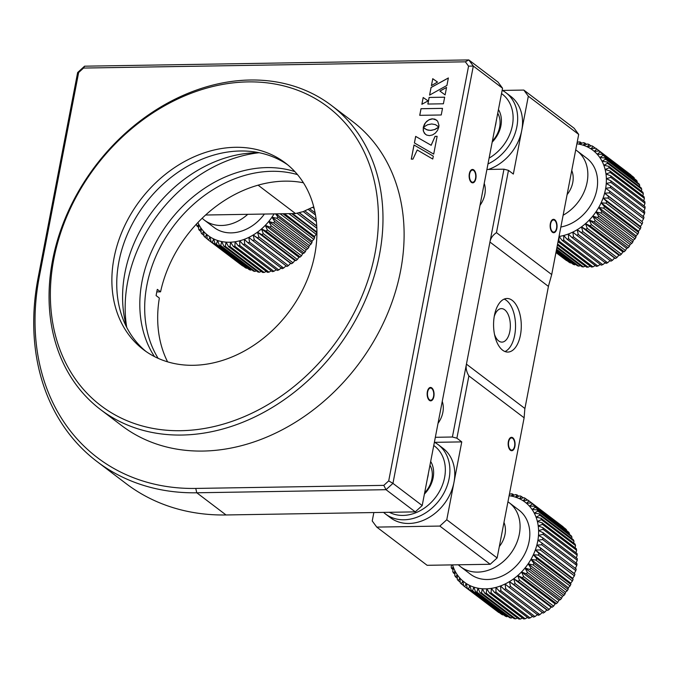 <?xml version="1.0" encoding="UTF-8"?>
<svg xmlns="http://www.w3.org/2000/svg" width="679" height="679" viewBox="0 0 679 679"><rect width="100%" height="100%" fill="white"/><g stroke="black" fill="none" stroke-linecap="round" stroke-linejoin="round"><path stroke-width="1.02" d="M205.601 215.014L295.509 213.546L303.335 211.568A167.475 132.872 127.2 0 1 313.74 206.857M295.509 213.546L258.105 185.172M514.877 446.485A6.697 3.463 89.1 0 0 511.516 437.327A6.697 3.463 89.1 0 0 508.376 441.554A6.697 3.463 89.1 0 0 511.737 450.72A6.697 3.463 89.1 0 0 514.877 446.485M442.25 401.408A23.451 18.605 127.2 0 1 438.023 423.348M512.229 300.364A26.795 13.852 89.1 0 0 506.992 298.488A26.795 13.852 89.1 0 0 493.752 320.369A26.795 13.852 89.1 0 0 502.63 350.194A26.795 13.852 89.1 0 0 507.867 352.07A26.795 13.852 89.1 0 0 521.107 330.181A26.795 13.852 89.1 0 0 512.229 300.364M504.989 351.535A26.795 13.852 89.1 0 0 515.522 327.507A26.795 13.852 89.1 0 0 506.492 300.457A26.795 13.852 89.1 0 0 504.132 299.108M494.227 316.558A16.746 8.657 -90.9 0 1 501.425 308.622A16.746 8.657 -90.9 0 1 509.819 331.53A16.746 8.657 -90.9 0 1 501.968 342.114A16.746 8.657 -90.9 0 1 494.516 334.424M556.856 228.483A6.697 3.463 89.1 0 0 553.495 219.325A6.697 3.463 89.1 0 0 550.355 223.561A6.697 3.463 89.1 0 0 553.716 232.719A6.697 3.463 89.1 0 0 556.856 228.483M484.229 183.406A23.451 18.605 127.2 0 1 480.002 205.347M503.971 169.181L508.469 170.37L496.468 232.651C492.988 234.959 490.841 237.922 490.034 241.554L503.971 169.181L486.911 169.461M373.849 512.552L372.228 520.971L376.76 527.099L427.125 565.301L490.196 564.274L497.13 557.951L524.12 417.806L524.825 408.996A20.115 15.957 127.2 0 1 524.918 408.503L548.428 286.411A20.115 15.957 127.2 0 1 548.522 285.918L551.704 274.554L578.695 134.408L528.33 96.206L523.798 90.069L502.401 90.426M578.695 134.408L574.162 128.272L523.798 90.069M508.469 170.37L513.341 174.062L528.33 96.206M551.704 274.554L496.468 232.651M548.428 286.411L489.941 242.047A20.115 15.957 127.2 0 1 490.034 241.554M524.918 408.503L466.431 364.148L489.941 242.047M490.196 564.274L439.839 526.072L376.76 527.099M497.13 557.951L446.774 519.749L439.839 526.072M456.891 438.193L452.401 437.013L466.337 364.631C465.735 368.324 466.583 372.084 468.883 375.911L456.891 438.193L461.762 441.893L434.628 442.335M452.401 437.013L435.332 437.293M524.12 417.806L468.883 375.911M466.337 364.631A20.115 15.957 127.2 0 1 466.431 364.148M446.774 519.749L461.762 441.893M433.856 396.612A6.697 3.463 89.1 0 0 430.503 387.454A6.697 3.463 89.1 0 0 427.363 391.69A6.697 3.463 89.1 0 0 430.715 400.848A6.697 3.463 89.1 0 0 433.856 396.612M475.843 178.619A6.697 3.463 89.1 0 0 472.482 169.453A6.697 3.463 89.1 0 0 469.342 173.688A6.697 3.463 89.1 0 0 472.703 182.846A6.697 3.463 89.1 0 0 475.843 178.619M438.778 127.143L435.239 129.333L431.352 130.368L427.982 130.164L424.63 128.611M423.34 127.389L423.467 131.361L425.377 134.289M429.408 135.639L432.557 134.926L435.375 133.076L437.556 130.376L438.795 127.083L434.518 129.587L430.418 130.393L426.599 129.723L423.306 127.355L423.255 130.606L424.4 133.262L426.522 135.028L429.408 135.639M432.769 78.722L431.403 85.613L437.514 82.066L432.769 78.722L431.445 85.588M444.66 97.207L429.162 97.462L427.897 104.04M444.669 97.182L429.128 97.436L427.855 104.04L443.395 103.785L444.669 97.182M412.959 159.107L417.22 149.983L432.752 159.039L433.312 156.162L414.037 145.026L411.321 159.132L412.959 159.107M437.132 136.335L435.103 136.369L431.165 145.289L415.701 136.411L414.436 142.963M414.402 142.946L433.703 154.108L437.132 136.309L435.069 136.343L431.14 145.264L415.667 136.386L414.402 142.946M436.716 120.166L432.684 118.825L428.814 119.894L425.563 122.61L423.331 127.253M437.819 126.048L438.77 126.998L438.965 125.352L437.658 121.159L434.883 119.139L431.852 118.859L429.518 119.512L426.718 121.337L424.536 124.019L423.28 127.296L427.558 124.766L431.657 123.96L435.468 124.639L438.77 127.007M433.312 156.162L414.003 145L411.287 159.132M428.076 100.882L423.195 97.538L421.863 104.286L428.084 100.882L423.17 97.513L421.905 104.26M437.514 82.066L432.735 78.696M429.578 95.111L446.926 85.444L448.369 77.958L431.046 87.481L429.578 95.111M446.544 87.438L439.899 91.054L445.11 94.899L446.544 87.438M442.513 108.36L421.014 108.708L419.732 115.337L441.24 114.98L442.513 108.36M39.306 276.777A231.115 183.355 -52.8 0 0 195.756 488.43L383.805 485.366L388.702 480.893L468.569 66.16L465.361 61.823L83.542 68.061L78.637 72.526L39.306 276.777L38.066 278.059L77.644 72.517L84.578 66.194L468.773 59.922L465.361 61.823M415.259 511.873L386.012 489.686L196.783 492.784A234.467 186.012 127.2 0 1 97.063 461.593L126.311 483.771A234.467 186.012 -52.8 0 0 226.031 514.962L415.259 511.873L422.194 505.549L502.553 88.236L498.021 82.1L468.773 59.922L473.314 66.058L392.946 483.372L386.012 489.686L383.805 485.366M97.063 461.593A234.467 186.012 127.2 0 1 38.066 278.059M78.637 72.526L77.644 72.517M83.542 68.061L84.578 66.194M502.553 88.236L473.314 66.058L468.569 66.16M422.194 505.549L392.946 483.372L388.702 480.893M442.513 108.385L421.039 108.733L419.775 115.337M446.536 87.481L439.933 91.079M448.361 78.009L431.08 87.506L429.62 95.085M247.207 268.086L246.392 268.256L212.281 242.378A53.59 42.514 127.2 0 1 211.042 241.682L210.015 236.895A50.246 39.857 -52.8 0 0 213.673 238.932A50.246 39.857 -52.8 0 0 217.603 240.502A50.246 39.857 -52.8 0 0 221.761 241.571A50.246 39.857 -52.8 0 0 226.099 242.14A50.246 39.857 -52.8 0 0 230.571 242.199A50.246 39.857 -52.8 0 0 235.138 241.741A50.246 39.857 -52.8 0 0 239.729 240.782A50.246 39.857 -52.8 0 0 244.313 239.322A50.246 39.857 -52.8 0 0 248.837 237.387A50.246 39.857 -52.8 0 0 253.242 234.985A50.246 39.857 -52.8 0 0 257.485 232.159A50.246 39.857 -52.8 0 0 261.517 228.933A50.246 39.857 -52.8 0 0 265.302 225.335A50.246 39.857 -52.8 0 0 268.791 221.413L271.21 225.835A53.59 42.514 127.2 0 1 270.021 227.159L265.302 225.335L267.373 229.901A53.59 42.514 127.2 0 1 266.092 231.123L261.517 228.933L263.24 233.61A53.59 42.514 127.2 0 1 261.873 234.705L257.485 232.159L258.86 236.912A53.59 42.514 127.2 0 1 257.417 237.871L253.242 234.985L254.269 239.78A53.59 42.514 127.2 0 1 252.775 240.587L248.837 237.387L249.516 242.165A53.59 42.514 127.2 0 1 247.988 242.827L244.313 239.322L244.669 244.067A53.59 42.514 127.2 0 1 243.116 244.559L239.729 240.782L239.763 245.442A53.59 42.514 127.2 0 1 238.21 245.764L235.138 241.741L234.866 246.282A53.59 42.514 127.2 0 1 233.321 246.435L230.571 242.199L230.028 246.579A53.59 42.514 127.2 0 1 228.509 246.562L226.099 242.14L225.301 246.333A53.59 42.514 127.2 0 1 223.832 246.146L221.761 241.571L220.734 245.543A53.59 42.514 127.2 0 1 219.325 245.178L217.603 240.502L216.372 244.219A53.59 42.514 127.2 0 1 215.048 243.693L213.673 238.932L212.281 242.378M211.042 241.682L245.153 267.56A53.59 42.514 -52.8 0 0 246.392 268.256M242.921 265.862L208.487 240.035A53.59 42.514 127.2 0 1 207.689 239.449A53.59 42.514 127.2 0 1 207.35 239.186L206.671 234.399A50.246 39.857 -52.8 0 0 210.015 236.895L208.487 240.035M241.469 265.065A53.59 42.514 -52.8 0 0 241.809 265.328A53.59 42.514 -52.8 0 0 242.607 265.913M202.172 218.231A40.197 31.888 -52.8 0 0 204.421 220.149L214.165 227.541A40.197 31.888 -52.8 0 0 218.63 230.249A40.197 31.888 -52.8 0 0 264.411 214.046M204.421 220.149A40.197 31.888 -52.8 0 0 208.886 222.856A40.197 31.888 -52.8 0 0 247.759 214.318M275.581 213.868L277.813 216.788A53.59 42.514 127.2 0 1 276.862 218.29L271.948 217.204A50.246 39.857 -52.8 0 0 274.078 213.893M206.671 234.399L205.041 237.217A53.59 42.514 127.2 0 1 204.023 236.224L203.675 231.48A50.246 39.857 -52.8 0 0 206.671 234.399L209.998 236.929M201.094 232.829L201.06 228.169A50.246 39.857 -52.8 0 0 203.675 231.48L201.977 233.949A53.59 42.514 127.2 0 1 201.094 232.829M201.06 228.169L199.337 230.283A53.59 42.514 127.2 0 1 198.591 229.035L198.854 224.494A50.246 39.857 -52.8 0 0 201.06 228.169M197.903 222.525A50.246 39.857 -52.8 0 0 198.854 224.494L197.139 226.243A53.59 42.514 127.2 0 1 196.537 224.893L196.664 223.849M273.629 222.873L268.791 221.413A50.246 39.857 -52.8 0 0 271.948 217.204L309.31 245.543L308.818 247.326L274.698 221.447A53.59 42.514 127.2 0 1 273.629 222.873L307.748 248.752A53.59 42.514 -52.8 0 0 308.818 247.326M312.671 207.307L314.131 208.411M315.098 212.858L309.556 208.657M308.062 209.327L315.48 214.946M316.134 219.461L304.795 210.855M303.224 211.593L316.372 221.575M299.201 212.595L316.72 225.886M316.737 226.115L298.981 212.646M296.978 213.164L316.838 228.229M316.906 231.055L316.465 231.7L316.881 232.736L291.656 213.605M292.59 213.588L316.465 231.7M288.914 213.647L316.219 234.357A53.59 42.514 -52.8 0 0 316.881 232.736M316.219 234.357L314.496 236.47L314.623 237.786L282.939 213.749M284.501 213.724L314.496 236.47M280.121 213.792L313.817 239.356A53.59 42.514 -52.8 0 0 314.623 237.786M313.817 239.356L312.102 241.104L311.924 242.666L277.813 216.788M276.183 213.86L312.102 241.104M276.862 218.29L310.982 244.168A53.59 42.514 -52.8 0 0 311.924 242.666M310.982 244.168L309.31 245.543M271.948 217.204L274.698 221.447M307.748 248.752L306.161 249.753L305.321 251.714L271.21 225.835M268.791 221.413L306.161 249.753M270.021 227.159L304.141 253.038A53.59 42.514 -52.8 0 0 305.321 251.714M304.141 253.038L302.673 253.674L301.493 255.779L267.373 229.901M265.302 225.335L302.673 253.674M266.092 231.123L300.211 257.002A53.59 42.514 -52.8 0 0 301.493 255.779M300.211 257.002L298.887 257.273L297.36 259.488L263.24 233.61M261.517 228.933L298.887 257.273M261.873 234.705L295.993 260.583A53.59 42.514 -52.8 0 0 297.36 259.488M295.993 260.583L294.847 260.507L292.972 262.79L258.86 236.912M257.485 232.159L294.847 260.507M257.417 237.871L291.537 263.749A53.59 42.514 -52.8 0 0 292.972 262.79M291.537 263.749L290.604 263.333L288.38 265.659L254.269 239.78M253.242 234.985L290.604 263.333M252.775 240.587L286.886 266.465A53.59 42.514 -52.8 0 0 288.38 265.659M286.198 265.727L283.635 268.044L249.516 242.165M247.988 242.827L282.099 268.706A53.59 42.514 -52.8 0 0 283.635 268.044M281.683 267.662L278.78 269.945L244.669 244.067M243.116 244.559L277.227 270.437A53.59 42.514 -52.8 0 0 278.78 269.945M276.26 269.699L273.883 271.32L239.763 245.442M238.21 245.764L272.321 271.642A53.59 42.514 -52.8 0 0 273.883 271.32M271.252 270.828L268.986 272.16L234.866 246.282M233.321 246.435L267.441 272.313A53.59 42.514 -52.8 0 0 268.986 272.16M266.236 271.405L264.148 272.457L230.028 246.579M228.509 246.562L262.629 272.44A53.59 42.514 -52.8 0 0 264.148 272.457M261.279 271.422L259.42 272.211L225.301 246.333M223.832 246.146L257.944 272.024A53.59 42.514 -52.8 0 0 259.42 272.211M256.424 270.87L254.846 271.422L220.734 245.543M219.325 245.178L253.437 271.057A53.59 42.514 -52.8 0 0 254.846 271.422M251.722 269.758L250.492 270.098L216.372 244.219M215.048 243.693L249.159 269.571A53.59 42.514 -52.8 0 0 250.492 270.098M207.316 238.94L205.041 237.217M203.972 235.46L201.977 233.949M201.077 231.607L199.337 230.283M198.675 227.414L197.139 226.243M496.094 121.796A23.451 18.605 127.2 0 1 495.203 126.387M430.681 461.474A26.795 21.261 127.2 0 1 424.4 494.083M424.621 492.92A23.451 18.605 -52.8 0 0 429.968 465.157M389.373 512.297A40.197 31.888 -52.8 0 0 403.003 515.429A40.197 31.888 -52.8 0 0 441.528 487.276A40.197 31.888 -52.8 0 0 433.754 445.5M434.39 442.207A43.541 34.544 127.2 0 1 438.133 444.601A43.541 34.544 127.2 0 1 445.517 489.831A43.541 34.544 127.2 0 1 404.022 519.774A43.541 34.544 127.2 0 1 385.502 513.986A43.541 34.544 127.2 0 1 383.593 512.39M438.133 444.601L443.014 448.293A43.541 34.544 127.2 0 1 450.389 493.531A43.541 34.544 127.2 0 1 408.902 523.475A43.541 34.544 127.2 0 1 390.383 517.678L385.502 513.986M428.322 473.713A23.451 18.605 127.2 0 1 427.439 478.305M503.428 614.707L502.613 614.877L468.502 588.999A53.59 42.514 127.2 0 1 467.262 588.303L466.235 583.516A50.246 39.857 -52.8 0 0 469.893 585.561A50.246 39.857 -52.8 0 0 473.823 587.123A50.246 39.857 -52.8 0 0 477.974 588.192A50.246 39.857 -52.8 0 0 482.319 588.761A50.246 39.857 -52.8 0 0 486.792 588.82A50.246 39.857 -52.8 0 0 491.35 588.362A50.246 39.857 -52.8 0 0 495.95 587.403A50.246 39.857 -52.8 0 0 500.533 585.943A50.246 39.857 -52.8 0 0 505.057 584.008A50.246 39.857 -52.8 0 0 509.462 581.606A50.246 39.857 -52.8 0 0 513.706 578.78A50.246 39.857 -52.8 0 0 517.737 575.554A50.246 39.857 -52.8 0 0 521.523 571.956A50.246 39.857 -52.8 0 0 525.011 568.034A50.246 39.857 -52.8 0 0 528.169 563.825A50.246 39.857 -52.8 0 0 530.953 559.386A50.246 39.857 -52.8 0 0 533.346 554.751A50.246 39.857 -52.8 0 0 535.315 549.982A50.246 39.857 -52.8 0 0 536.843 545.118A50.246 39.857 -52.8 0 0 537.904 540.229A50.246 39.857 -52.8 0 0 538.489 535.358A50.246 39.857 -52.8 0 0 538.591 530.571A50.246 39.857 -52.8 0 0 538.218 525.902A50.246 39.857 -52.8 0 0 537.369 521.413A50.246 39.857 -52.8 0 0 536.054 517.143A50.246 39.857 -52.8 0 0 534.28 513.154A50.246 39.857 -52.8 0 0 532.073 509.488A50.246 39.857 -52.8 0 0 529.459 506.169A50.246 39.857 -52.8 0 0 526.463 503.249A50.246 39.857 -52.8 0 0 523.119 500.754A50.246 39.857 -52.8 0 0 519.46 498.717A50.246 39.857 -52.8 0 0 515.531 497.155A50.246 39.857 -52.8 0 0 511.372 496.077A50.246 39.857 -52.8 0 0 509.114 495.721M467.262 588.303L501.374 614.181A53.59 42.514 -52.8 0 0 502.613 614.877M499.141 612.483L464.708 586.656A53.59 42.514 127.2 0 1 463.91 586.07A53.59 42.514 127.2 0 1 463.57 585.807L462.891 581.02A50.246 39.857 -52.8 0 0 466.235 583.516L464.708 586.656M497.69 611.686A53.59 42.514 -52.8 0 0 498.03 611.949A53.59 42.514 -52.8 0 0 498.827 612.534M458.333 564.792A40.197 31.888 -52.8 0 0 460.634 566.77L470.386 574.162A40.197 31.888 -52.8 0 0 474.85 576.87A40.197 31.888 -52.8 0 0 521.981 558.724A40.197 31.888 -52.8 0 0 518.968 510.116L509.216 502.723A40.197 31.888 -52.8 0 0 507.943 501.815M460.634 566.77A40.197 31.888 -52.8 0 0 465.098 569.477A40.197 31.888 -52.8 0 0 512.238 551.331A40.197 31.888 -52.8 0 0 509.216 502.723M499.337 546.519A23.451 18.605 -52.8 0 0 503.971 522.423M509.352 494.516L511.083 493.786A53.59 42.514 127.2 0 1 512.552 493.973L511.372 496.077L515.65 494.575A53.59 42.514 127.2 0 1 517.059 494.932L515.531 497.155L520.004 495.899A53.59 42.514 127.2 0 1 521.336 496.425L519.46 498.717L524.103 497.741A53.59 42.514 127.2 0 1 525.342 498.428L523.119 500.754L527.889 500.084A53.59 42.514 127.2 0 1 528.686 500.669A53.59 42.514 127.2 0 1 529.026 500.932L526.463 503.249L531.334 502.901A53.59 42.514 127.2 0 1 532.353 503.894L529.459 506.169L534.398 506.169A53.59 42.514 127.2 0 1 535.29 507.289L532.073 509.488L537.047 509.836A53.59 42.514 127.2 0 1 537.793 511.083L534.28 513.154L539.245 513.876A53.59 42.514 127.2 0 1 539.839 515.225L536.054 517.143L540.968 518.23A53.59 42.514 127.2 0 1 541.418 519.681L537.369 521.413L542.207 522.864A53.59 42.514 127.2 0 1 542.496 524.392L538.218 525.902L542.945 527.727A53.59 42.514 127.2 0 1 543.073 529.314L538.591 530.571L543.166 532.76A53.59 42.514 127.2 0 1 543.132 534.381L538.489 535.358L542.877 537.904A53.59 42.514 127.2 0 1 542.674 539.559L537.904 540.229L542.08 543.115A53.59 42.514 127.2 0 1 541.715 544.77L536.843 545.118L540.773 548.326A53.59 42.514 127.2 0 1 540.255 549.973L535.315 549.982L538.99 553.478A53.59 42.514 127.2 0 1 538.32 555.099L533.346 554.751L536.733 558.528A53.59 42.514 127.2 0 1 535.918 560.099L530.953 559.386L534.034 563.409A53.59 42.514 127.2 0 1 533.083 564.911L528.169 563.825L530.919 568.068A53.59 42.514 127.2 0 1 529.849 569.494L525.011 568.034L527.43 572.456A53.59 42.514 127.2 0 1 526.242 573.789L521.523 571.956L523.594 576.522A53.59 42.514 127.2 0 1 522.312 577.744L517.737 575.554L519.46 580.231A53.59 42.514 127.2 0 1 518.094 581.326L513.706 578.78L515.072 583.533A53.59 42.514 127.2 0 1 513.638 584.492L509.462 581.606L510.481 586.401A53.59 42.514 127.2 0 1 508.987 587.208L505.057 584.008L505.736 588.795A53.59 42.514 127.2 0 1 504.208 589.448L500.533 585.943L500.89 590.688A53.59 42.514 127.2 0 1 499.328 591.18L495.95 587.403L495.984 592.063A53.59 42.514 127.2 0 1 494.431 592.385L491.35 588.362L491.087 592.903A53.59 42.514 127.2 0 1 489.542 593.056L486.792 588.82L486.249 593.2A53.59 42.514 127.2 0 1 484.73 593.183L482.319 588.761L481.521 592.954A53.59 42.514 127.2 0 1 480.045 592.767L477.974 588.192L476.955 592.164A53.59 42.514 127.2 0 1 475.538 591.799L473.823 587.123L472.592 590.84A53.59 42.514 127.2 0 1 471.26 590.314L469.893 585.561L468.502 588.999M462.891 581.02L461.262 583.838A53.59 42.514 127.2 0 1 460.243 582.845L459.895 578.101A50.246 39.857 -52.8 0 0 462.891 581.02L466.218 583.55M457.315 579.45L457.281 574.79A50.246 39.857 -52.8 0 0 459.895 578.101L458.198 580.57A53.59 42.514 127.2 0 1 457.315 579.45M457.281 574.79L455.558 576.904A53.59 42.514 127.2 0 1 454.811 575.656L455.074 571.115A50.246 39.857 -52.8 0 0 457.281 574.79M452.757 571.514L453.3 567.126A50.246 39.857 -52.8 0 0 455.074 571.115L453.36 572.864A53.59 42.514 127.2 0 1 452.757 571.514M452.537 564.886A50.246 39.857 -52.8 0 0 453.3 567.126L451.628 568.51A53.59 42.514 127.2 0 1 451.187 567.058L451.586 564.903M512.552 493.973L514.071 495.127M517.059 494.932L518.773 496.239M521.336 496.425L523.288 497.911M525.342 498.428L527.575 500.126M529.026 500.932L563.146 526.811A53.59 42.514 -52.8 0 0 562.806 526.548L528.686 500.669M532.353 503.894L566.473 529.773A53.59 42.514 -52.8 0 0 565.454 528.78L531.334 502.901M566.473 529.773L566.532 530.537M535.29 507.289L569.401 533.168A53.59 42.514 -52.8 0 0 568.518 532.047L534.398 506.169M569.401 533.168L569.418 534.39M537.793 511.083L571.905 536.962A53.59 42.514 -52.8 0 0 571.158 535.714L537.047 509.836M571.905 536.962L571.82 538.583M539.839 515.225L573.959 541.104A53.59 42.514 -52.8 0 0 573.356 539.754L539.245 513.876M573.959 541.104L573.721 543.073M541.418 519.681L575.529 545.56A53.59 42.514 -52.8 0 0 575.088 544.108L540.968 518.23M575.529 545.56L575.105 547.826M542.496 524.392L576.615 550.27A53.59 42.514 -52.8 0 0 576.327 548.742L542.207 522.864M576.615 550.27L575.97 552.782M543.073 529.314L577.184 555.193A53.59 42.514 -52.8 0 0 577.057 553.606L542.945 527.727M577.184 555.193L576.301 557.892M543.132 534.381L577.243 560.26A53.59 42.514 -52.8 0 0 577.286 558.639L543.166 532.76M577.243 560.26L575.851 563.706M542.674 539.559L576.794 565.437A53.59 42.514 -52.8 0 0 576.989 563.782L542.877 537.904M576.794 565.437L575.266 568.569M541.715 544.77L575.834 570.649A53.59 42.514 -52.8 0 0 576.191 568.994L542.08 543.115M575.834 570.649L574.205 573.466L574.892 574.205L540.773 548.326M536.843 545.118L574.205 573.466M540.255 549.973L574.375 575.851A53.59 42.514 -52.8 0 0 574.892 574.205M574.375 575.851L572.686 578.321L573.101 579.357L538.99 553.478M535.315 549.982L572.686 578.321M538.32 555.099L572.439 580.978A53.59 42.514 -52.8 0 0 573.101 579.357M572.439 580.978L570.716 583.091L570.844 584.407L536.733 558.528M533.346 554.751L570.716 583.091M535.918 560.099L570.037 585.977A53.59 42.514 -52.8 0 0 570.844 584.407M570.037 585.977L568.323 587.725L568.145 589.287L534.034 563.409M530.953 559.386L568.323 587.725M533.083 564.911L567.203 590.789A53.59 42.514 -52.8 0 0 568.145 589.287M567.203 590.789L565.531 592.164L565.038 593.947L530.919 568.068M528.169 563.825L565.531 592.164M529.849 569.494L563.96 595.373A53.59 42.514 -52.8 0 0 565.038 593.947M563.96 595.373L562.373 596.374L561.541 598.335L527.43 572.456M525.011 568.034L562.373 596.374M526.242 573.789L560.362 599.659A53.59 42.514 -52.8 0 0 561.541 598.335M560.362 599.659L558.885 600.295L557.714 602.4L523.594 576.522M521.523 571.956L558.885 600.295M522.312 577.744L556.424 603.623A53.59 42.514 -52.8 0 0 557.714 602.4M556.424 603.623L555.108 603.894L553.58 606.109L519.46 580.231M517.737 575.554L555.108 603.894M518.094 581.326L552.205 607.204A53.59 42.514 -52.8 0 0 553.58 606.109M552.205 607.204L551.068 607.128L549.192 609.411L515.072 583.533M513.706 578.78L551.068 607.128M513.638 584.492L547.749 610.37A53.59 42.514 -52.8 0 0 549.192 609.411M547.749 610.37L546.824 609.954L544.6 612.28L510.481 586.401M509.462 581.606L546.824 609.954M508.987 587.208L543.107 613.086A53.59 42.514 -52.8 0 0 544.6 612.28M542.419 612.348L539.856 614.665L505.736 588.795M504.208 589.448L538.32 615.327A53.59 42.514 -52.8 0 0 539.856 614.665M537.904 614.283L535.001 616.566L500.89 590.688M499.328 591.18L533.448 617.058A53.59 42.514 -52.8 0 0 535.001 616.566M532.48 616.32L530.104 617.941L495.984 592.063M494.431 592.385L528.542 618.263A53.59 42.514 -52.8 0 0 530.104 617.941M527.464 617.449L525.207 618.781L491.087 592.903M489.542 593.056L523.662 618.934A53.59 42.514 -52.8 0 0 525.207 618.781M522.457 618.026L520.369 619.078L486.249 593.2M484.73 593.183L518.849 619.061A53.59 42.514 -52.8 0 0 520.369 619.078M517.5 618.043L515.633 618.832L481.521 592.954M480.045 592.767L514.164 618.645A53.59 42.514 -52.8 0 0 515.633 618.832M512.645 617.491L511.066 618.043L476.955 592.164M475.538 591.799L509.657 617.678A53.59 42.514 -52.8 0 0 511.066 618.043M507.943 616.379L506.712 616.719L472.592 590.84M471.26 590.314L505.38 616.192A53.59 42.514 -52.8 0 0 506.712 616.719M463.536 585.561L461.262 583.838M460.184 582.081L458.198 580.57M457.298 578.228L455.558 576.904M454.896 574.035L453.36 572.864M452.995 569.545L451.628 568.51M571.192 262.79L570.385 262.96L556.033 252.079M555.991 252.299L569.146 262.272A53.59 42.514 -52.8 0 0 570.385 262.96M566.906 260.575L555.948 252.546L565.794 260.032A53.59 42.514 -52.8 0 0 566.592 260.617M567.101 194.601A23.451 18.605 -52.8 0 0 571.743 170.514M563.137 215.218A40.197 31.888 -52.8 0 0 576.989 150.806A40.197 31.888 -52.8 0 0 575.716 149.898M560.862 227.024A40.197 31.888 -52.8 0 0 594.762 197.02A40.197 31.888 -52.8 0 0 586.732 158.199L576.989 150.806M577.116 142.607L578.847 141.869A53.59 42.514 127.2 0 1 580.316 142.064L579.145 144.169A50.246 39.857 -52.8 0 0 576.887 143.804M579.145 144.169L583.414 142.658A53.59 42.514 127.2 0 1 584.823 143.023L583.295 145.238A50.246 39.857 -52.8 0 0 579.145 144.169M589.1 144.517L587.225 146.8A50.246 39.857 -52.8 0 0 583.295 145.238L587.776 143.982A53.59 42.514 127.2 0 1 589.1 144.517L591.061 145.993M587.225 146.8L591.867 145.824A53.59 42.514 127.2 0 1 593.106 146.52L590.883 148.845A50.246 39.857 -52.8 0 0 587.225 146.8M596.799 149.015L594.227 151.341A50.246 39.857 -52.8 0 0 590.883 148.845L595.661 148.175A53.59 42.514 127.2 0 1 596.459 148.76A53.59 42.514 127.2 0 1 596.799 149.015L630.91 174.893A53.59 42.514 -52.8 0 0 630.57 174.639L596.459 148.76M594.227 151.341L599.107 150.993A53.59 42.514 127.2 0 1 600.126 151.977L597.223 154.26A50.246 39.857 -52.8 0 0 594.227 151.341M603.054 155.372L599.837 157.57A50.246 39.857 -52.8 0 0 597.223 154.26L602.171 154.252A53.59 42.514 127.2 0 1 603.054 155.372L637.174 181.251A53.59 42.514 -52.8 0 0 636.282 180.13L602.171 154.252M599.837 157.57L604.811 157.918A53.59 42.514 127.2 0 1 605.558 159.166L602.044 161.246A50.246 39.857 -52.8 0 0 599.837 157.57M607.612 163.308L603.818 165.235A50.246 39.857 -52.8 0 0 602.044 161.246L607.009 161.958A53.59 42.514 127.2 0 1 607.612 163.308L641.723 189.186A53.59 42.514 -52.8 0 0 641.129 187.837L607.009 161.958M603.818 165.235L608.74 166.321A53.59 42.514 127.2 0 1 609.182 167.764L605.133 169.495A50.246 39.857 -52.8 0 0 603.818 165.235M610.26 172.474L605.991 173.985A50.246 39.857 -52.8 0 0 605.133 169.495L609.971 170.955A53.59 42.514 127.2 0 1 610.26 172.474L644.379 198.353A53.59 42.514 -52.8 0 0 644.091 196.834L609.971 170.955M605.991 173.985L610.71 175.819A53.59 42.514 127.2 0 1 610.837 177.397L606.364 178.653A50.246 39.857 -52.8 0 0 605.991 173.985M610.896 182.473L606.254 183.449A50.246 39.857 -52.8 0 0 606.364 178.653L610.93 180.843A53.59 42.514 127.2 0 1 610.896 182.473L645.016 208.351A53.59 42.514 -52.8 0 0 645.05 206.722L610.93 180.843M606.254 183.449L610.642 185.995A53.59 42.514 127.2 0 1 610.446 187.642L605.668 188.321A50.246 39.857 -52.8 0 0 606.254 183.449M609.487 192.861L604.607 193.209A50.246 39.857 -52.8 0 0 605.668 188.321L609.844 191.198A53.59 42.514 127.2 0 1 609.487 192.861L643.599 218.74A53.59 42.514 -52.8 0 0 643.964 217.076L609.844 191.198M604.607 193.209L608.545 196.409A53.59 42.514 127.2 0 1 608.028 198.056L603.088 198.064A50.246 39.857 -52.8 0 0 604.607 193.209L641.969 221.549L608.545 196.409M606.084 203.182L601.119 202.834A50.246 39.857 -52.8 0 0 603.088 198.064L606.754 201.57A53.59 42.514 127.2 0 1 606.084 203.182L640.204 229.061A53.59 42.514 -52.8 0 0 640.874 227.448L606.754 201.57M601.119 202.834L604.497 206.611A53.59 42.514 127.2 0 1 603.69 208.181L598.725 207.468A50.246 39.857 -52.8 0 0 601.119 202.834L638.481 231.174L638.616 232.49L604.497 206.611M600.856 213.002L595.933 211.916A50.246 39.857 -52.8 0 0 598.725 207.468L601.798 211.492A53.59 42.514 127.2 0 1 600.856 213.002L634.967 238.881A53.59 42.514 -52.8 0 0 635.917 237.37L601.798 211.492M595.933 211.916L598.683 216.151A53.59 42.514 127.2 0 1 597.613 217.577L592.775 216.117A50.246 39.857 -52.8 0 0 595.933 211.916L633.303 240.256L632.803 242.03L598.683 216.151M594.015 221.872L589.287 220.038A50.246 39.857 -52.8 0 0 592.775 216.117L595.194 220.539A53.59 42.514 127.2 0 1 594.015 221.872L628.126 247.75A53.59 42.514 -52.8 0 0 629.314 246.418L595.194 220.539M589.287 220.038L591.358 224.613A53.59 42.514 127.2 0 1 590.076 225.827L585.51 223.637A50.246 39.857 -52.8 0 0 589.287 220.038L626.658 248.387L625.478 250.492L591.358 224.613M585.858 229.417L581.47 226.871A50.246 39.857 -52.8 0 0 585.51 223.637L587.225 228.322A53.59 42.514 127.2 0 1 585.858 229.417L619.978 255.296A53.59 42.514 -52.8 0 0 621.344 254.201L587.225 228.322M581.47 226.871L582.845 231.624A53.59 42.514 127.2 0 1 581.402 232.583L577.226 229.697A50.246 39.857 -52.8 0 0 581.47 226.871L618.841 255.211L616.956 257.502L582.845 231.624M576.76 235.299L572.821 232.091A50.246 39.857 -52.8 0 0 577.226 229.697L578.253 234.484A53.59 42.514 127.2 0 1 576.76 235.299L610.871 261.177A53.59 42.514 -52.8 0 0 612.365 260.363L578.253 234.484M572.821 232.091L573.509 236.878A53.59 42.514 127.2 0 1 571.973 237.531L568.306 234.026A50.246 39.857 -52.8 0 0 572.821 232.091M567.101 239.263L563.714 235.486A50.246 39.857 -52.8 0 0 568.306 234.026L568.654 238.77A53.59 42.514 127.2 0 1 567.101 239.263L601.221 265.141A53.59 42.514 -52.8 0 0 602.774 264.649L568.654 238.77M563.714 235.486L563.757 240.145A53.59 42.514 127.2 0 1 562.195 240.476L559.123 236.445A50.246 39.857 -52.8 0 0 563.714 235.486M559.046 236.462A50.246 39.857 -52.8 0 0 559.123 236.445L558.859 240.986A53.59 42.514 127.2 0 1 558.155 241.062M580.316 142.064L581.835 143.21M584.823 143.023L586.546 144.321M593.106 146.52L595.347 148.217M600.126 151.977L634.237 177.856A53.59 42.514 -52.8 0 0 633.218 176.871L599.107 150.993M634.237 177.856L634.296 178.619M637.174 181.251L637.182 182.473M605.558 159.166L639.677 185.044A53.59 42.514 -52.8 0 0 638.931 183.797L604.811 157.918M639.677 185.044L639.584 186.666M641.723 189.186L641.485 191.164M609.182 167.764L643.302 193.642A53.59 42.514 -52.8 0 0 642.852 192.199L608.74 166.321M643.302 193.642L642.877 195.908M644.379 198.353L643.734 200.865M610.837 177.397L644.957 203.276A53.59 42.514 -52.8 0 0 644.829 201.688L610.71 175.819M644.957 203.276L644.065 205.975M645.016 208.351L643.624 211.789M610.446 187.642L644.558 213.52A53.59 42.514 -52.8 0 0 644.761 211.873L610.642 185.995M644.558 213.52L643.03 216.66M643.599 218.74L641.969 221.549M608.028 198.056L642.139 223.934A53.59 42.514 -52.8 0 0 642.657 222.288M642.139 223.934L640.45 226.404L640.874 227.448M603.088 198.064L640.45 226.404M640.204 229.061L638.481 231.174M603.69 208.181L637.802 234.06A53.59 42.514 -52.8 0 0 638.616 232.49M637.802 234.06L636.087 235.808L635.917 237.37M598.725 207.468L636.087 235.808M634.967 238.881L633.303 240.256M597.613 217.577L631.733 243.455A53.59 42.514 -52.8 0 0 632.803 242.03M631.733 243.455L630.146 244.465L629.314 246.418M592.775 216.117L630.146 244.465M628.126 247.75L626.658 248.387M590.076 225.827L624.196 251.705A53.59 42.514 -52.8 0 0 625.478 250.492M624.196 251.705L622.872 251.977L621.344 254.201M585.51 223.637L622.872 251.977M619.978 255.296L618.841 255.211M581.402 232.583L615.522 258.461A53.59 42.514 -52.8 0 0 616.956 257.502M615.522 258.461L614.597 258.037L612.365 260.363M577.226 229.697L614.597 258.037M610.183 260.439L607.62 262.756L573.509 236.878M571.973 237.531L606.092 263.41A53.59 42.514 -52.8 0 0 607.62 262.756M605.668 262.374L602.774 264.649M600.244 264.411L597.868 266.024L563.757 240.145M562.195 240.476L596.315 266.355A53.59 42.514 -52.8 0 0 597.868 266.024M595.237 265.531L592.971 266.864L558.859 240.986M558.036 241.69L591.426 267.025A53.59 42.514 -52.8 0 0 592.971 266.864M590.229 266.109L588.133 267.17L557.595 243.999M557.4 244.992L586.614 267.144A53.59 42.514 -52.8 0 0 588.133 267.17M585.273 266.126L583.405 266.923L557.026 246.918M556.873 247.725L581.928 266.728A53.59 42.514 -52.8 0 0 583.405 266.923M580.418 265.574L578.839 266.134L556.576 249.252M556.457 249.864L577.43 265.769A53.59 42.514 -52.8 0 0 578.839 266.134M575.707 264.462L574.476 264.81L556.245 250.975M556.169 251.4L573.144 264.275A53.59 42.514 -52.8 0 0 574.476 264.81M498.445 109.557A26.795 21.261 127.2 0 1 492.165 142.166M492.394 141.003A23.451 18.605 -52.8 0 0 497.741 113.24M502.154 90.29A43.541 34.544 127.2 0 1 505.906 92.684L510.778 96.384A43.541 34.544 127.2 0 1 520.496 135.444A43.541 34.544 127.2 0 1 488.43 169.436M505.906 92.684A43.541 34.544 127.2 0 1 516.286 129.366A43.541 34.544 127.2 0 1 487.972 163.953M489.092 158.139A40.197 31.888 -52.8 0 0 501.526 93.583M556.551 228.254A6.069 3.14 -90.9 0 1 554.208 232.006A6.069 3.14 -90.9 0 1 551.212 229.85A6.069 3.14 -90.9 0 1 550.661 223.79A6.069 3.14 -90.9 0 1 554.013 220.021A6.069 3.14 -90.9 0 1 556.551 228.254M475.538 178.382A6.069 3.14 -90.9 0 1 473.195 182.133A6.069 3.14 -90.9 0 1 470.199 179.977A6.069 3.14 -90.9 0 1 469.647 173.917A6.069 3.14 -90.9 0 1 473 170.157A6.069 3.14 -90.9 0 1 475.538 178.382M433.558 396.383A6.069 3.14 -90.9 0 1 431.216 400.135A6.069 3.14 -90.9 0 1 428.22 397.979A6.069 3.14 -90.9 0 1 427.668 391.919A6.069 3.14 -90.9 0 1 431.021 388.15A6.069 3.14 -90.9 0 1 433.558 396.383M514.572 446.256A6.069 3.14 -90.9 0 1 512.229 450.007A6.069 3.14 -90.9 0 1 509.233 447.851A6.069 3.14 -90.9 0 1 508.681 441.791A6.069 3.14 -90.9 0 1 512.034 438.023A6.069 3.14 -90.9 0 1 514.572 446.256M181.836 435.044A190.926 151.468 127.2 0 1 100.636 409.641A190.926 151.468 127.2 0 1 68.282 211.313A190.926 151.468 127.2 0 1 250.203 80.012A190.926 151.468 127.2 0 1 331.403 105.415A190.926 151.468 127.2 0 1 363.757 303.742A190.926 151.468 127.2 0 1 181.836 435.044M331.403 105.415L352.52 121.431A190.926 151.468 127.2 0 1 384.883 319.767A190.926 151.468 127.2 0 1 202.953 451.06A190.926 151.468 127.2 0 1 121.753 425.665L100.636 409.641M247.979 81.896A187.574 148.811 -52.8 0 0 53.836 258.92A187.574 148.811 -52.8 0 0 180.809 430.698A187.574 148.811 -52.8 0 0 374.952 253.674A187.574 148.811 -52.8 0 0 247.979 81.896M146.019 351.501A117.238 93.006 127.2 0 1 129.35 229.892A117.238 93.006 127.2 0 1 240.256 150.993A117.238 93.006 127.2 0 1 287.641 164.793M235.384 147.301A117.238 93.006 127.2 0 1 285.248 162.892A117.238 93.006 127.2 0 1 305.117 284.671A117.238 93.006 127.2 0 1 193.405 365.294A117.238 93.006 127.2 0 1 143.549 349.702A117.238 93.006 127.2 0 1 123.68 227.923A117.238 93.006 127.2 0 1 235.384 147.301M126.761 327.422A127.279 100.984 127.2 0 1 256.679 152.741A127.279 100.984 127.2 0 1 259.259 152.733M297.487 174.613A120.582 95.663 -52.8 0 0 271.727 171.295A120.582 95.663 -52.8 0 0 165.124 238.507A120.582 95.663 -52.8 0 0 158.139 358.334A120.582 95.663 -52.8 0 1 165.124 238.507A120.582 95.663 -52.8 0 1 271.727 171.295A120.582 95.663 -52.8 0 1 297.487 174.613M294.839 171.592A120.582 95.663 -52.8 0 0 266.855 167.594A120.582 95.663 -52.8 0 0 159.523 236.037A120.582 95.663 -52.8 0 0 154.506 356.594M259.038 152.733A137.328 108.954 -52.8 0 0 126.693 327.202M303.411 182.77A120.582 95.663 -52.8 0 0 284.722 181.149A120.582 95.663 -52.8 0 0 160.558 291.834L156.781 291.902M160.558 291.834L157.307 289.373A120.582 95.663 -52.8 0 0 156.111 295.603L159.353 298.064A120.582 95.663 -52.8 0 0 167.586 361.839M195.756 488.43L196.783 492.784L226.031 514.962M207.689 239.449L241.809 265.328M463.91 586.07L498.03 611.949M554.208 232.006L552.774 232.49M554.013 220.021L552.562 219.589M473.195 182.133L471.761 182.617M473 170.157L471.549 169.716M431.216 400.135L429.782 400.618M431.021 388.15L429.569 387.717M512.229 450.007L510.795 450.483M512.034 438.023L510.583 437.59"/></g></svg>
